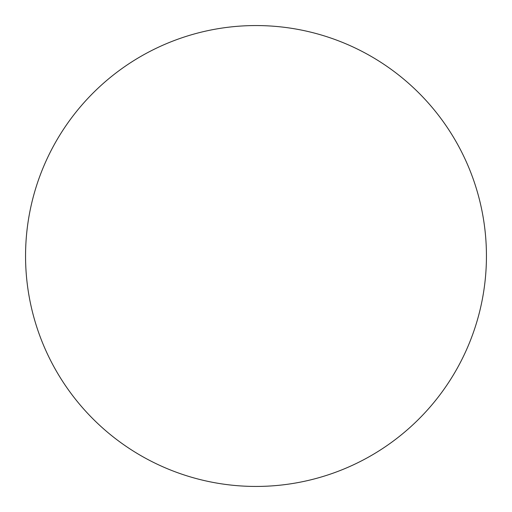 <?xml version="1.0" encoding="UTF-8"?>
<svg xmlns="http://www.w3.org/2000/svg" width="512" height="512" viewBox="0 0 512 512"><rect width="100%" height="100%" fill="white"/><g stroke="black" fill="none" stroke-linecap="round" stroke-linejoin="round"><path stroke-width="0.77" d="M251.667 486.4A230.438 230.438 0 0 0 457.696 144.55A230.438 230.438 0 0 0 58.63 137.05A230.438 230.438 0 0 0 251.667 486.4"/></g></svg>
